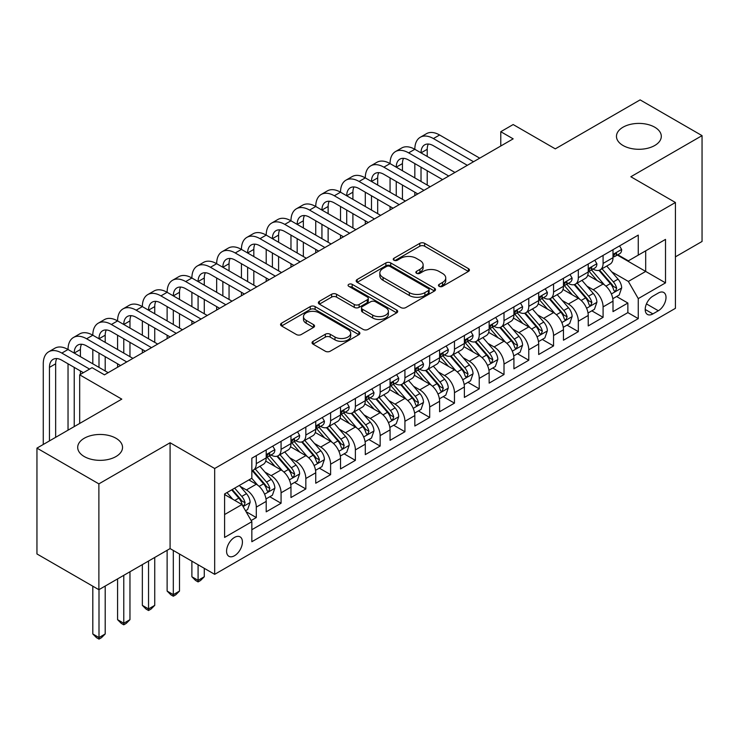 <?xml version="1.0" encoding="UTF-8"?>
<svg xmlns="http://www.w3.org/2000/svg" width="739" height="739" viewBox="0 0 739 739"><rect width="100%" height="100%" fill="white"/><g stroke="black" fill="none" stroke-linecap="round" stroke-linejoin="round"><path stroke-width="1.11" d="M439.178 286.344A2.411 1.386 0 0 0 442.578 286.344L468.415 271.425A3.436 1.986 0 0 0 469.422 270.021A3.436 1.986 0 0 0 468.415 268.617L424.648 243.353A3.436 1.986 0 0 0 419.789 243.353L393.952 258.262A2.411 1.386 0 0 0 393.25 259.25A2.411 1.386 0 0 0 393.952 260.23A2.411 1.386 0 0 0 397.351 260.23L400.695 258.299A11.002 6.355 0 0 1 416.26 258.299L419.909 260.405A11.002 6.355 0 0 1 423.133 264.895A11.002 6.355 0 0 1 419.909 269.393L416.565 271.324A2.411 1.386 0 0 0 415.863 272.303A2.411 1.386 0 0 0 416.565 273.282A2.411 1.386 0 0 0 419.964 273.282L423.308 271.352A11.002 6.355 0 0 1 438.874 271.352L442.522 273.458A11.002 6.355 0 0 1 445.746 277.956A11.002 6.355 0 0 1 442.522 282.446L439.178 284.376A2.411 1.386 0 0 0 438.467 285.356A2.411 1.386 0 0 0 439.178 286.344L439.178 284.376M115.968 438.255A22.419 12.942 0 0 0 91.534 435.447A22.419 12.942 0 0 0 77.697 447.409A22.419 12.942 0 0 0 84.264 456.554A22.419 12.942 0 0 0 108.698 459.362A22.419 12.942 0 0 0 122.535 447.409A22.419 12.942 0 0 0 115.968 438.255M654.736 127.2A22.419 12.942 0 0 0 630.302 124.392A22.419 12.942 0 0 0 616.465 136.345A22.419 12.942 0 0 0 623.032 145.5A22.419 12.942 0 0 0 647.466 148.308A22.419 12.942 0 0 0 661.303 136.345A22.419 12.942 0 0 0 654.736 127.2M234.494 555.737A11.214 6.475 120 0 0 241.819 545.862A11.214 6.475 120 0 0 240.101 536.874A11.214 6.475 120 0 0 234.494 537.429A11.214 6.475 120 0 0 227.178 547.313A11.214 6.475 120 0 0 228.896 556.291A11.214 6.475 120 0 0 234.494 555.737M313.05 341.335A3.436 1.986 0 0 0 312.043 342.739A3.436 1.986 0 0 0 313.05 344.143L325.326 351.228A3.436 1.986 0 0 0 330.185 351.228L358.877 334.665A3.436 1.986 0 0 0 359.884 333.261A3.436 1.986 0 0 0 358.877 331.857L315.11 306.593A3.436 1.986 0 0 0 310.251 306.593L281.559 323.155A3.436 1.986 0 0 0 280.552 324.56A3.436 1.986 0 0 0 281.559 325.964L296.394 334.527A3.436 1.986 0 0 0 301.253 334.527L313.53 327.432A3.436 1.986 0 0 0 314.537 326.038A3.436 1.986 0 0 0 313.53 324.633L306.177 320.384A9.201 5.312 0 0 1 303.48 316.625A9.201 5.312 0 0 1 309.161 311.719A9.201 5.312 0 0 1 319.183 312.874L347.995 329.511A9.201 5.312 0 0 1 350.692 333.261A9.201 5.312 0 0 1 345.011 338.166A9.201 5.312 0 0 1 334.989 337.021L330.185 334.24A3.436 1.986 0 0 0 325.326 334.24L313.05 341.335L313.05 344.143M675.418 256.839L702.05 241.468L702.05 135.634L640.122 99.885L555.285 148.862L513.171 124.549L500.783 131.699L513.171 138.849L104.448 374.821L92.061 367.671L79.683 374.821L79.683 423.447M98.878 483.869L98.878 589.704L170.09 548.587L170.09 442.753L98.878 483.869L36.95 448.12L121.787 399.134L79.683 374.821M170.09 442.753L214.679 468.498L675.418 202.495L675.418 308.329L214.679 574.332L214.679 468.498M702.05 135.634L630.838 176.75L675.418 202.495M400.944 307.572A3.436 1.986 0 0 0 405.803 307.572L434.495 291.009A3.436 1.986 0 0 0 435.502 289.605A3.436 1.986 0 0 0 434.495 288.201L390.728 262.936A3.436 1.986 0 0 0 385.869 262.936L357.177 279.499A3.436 1.986 0 0 0 356.17 280.903A3.436 1.986 0 0 0 357.177 282.307L400.944 307.572M349.75 286.861A2.411 1.386 0 0 1 352.189 287.203L352.189 284.339L396.686 310.029A3.436 1.986 0 0 1 397.693 311.433A3.436 1.986 0 0 1 396.686 312.837L367.994 329.4A3.436 1.986 0 0 1 363.135 329.4L319.368 304.135L319.368 301.327A3.436 1.986 0 0 0 318.361 302.731A3.436 1.986 0 0 0 319.368 304.135M319.368 301.327L331.645 294.233A3.436 1.986 0 0 1 336.513 294.233L354.258 304.486A3.436 1.986 0 0 0 359.117 304.486L367.265 299.785A3.436 1.986 0 0 0 368.271 298.38A3.436 1.986 0 0 0 367.265 296.976L348.79 286.307A2.411 1.386 0 0 1 348.078 285.328A2.411 1.386 0 0 1 349.565 284.044A2.411 1.386 0 0 1 352.189 284.339M98.878 589.704L36.95 553.954L36.95 448.12M251.158 520.524L256.294 517.559L246.013 511.619M240.166 486.364L246.392 489.948A14.013 8.092 60 0 1 256.294 507.111L266.206 501.393L266.206 511.831L281.069 503.25L269.8 496.747M264.941 472.064L271.158 475.648A14.013 8.092 60 0 1 281.069 492.811L290.972 487.093L290.972 497.532L305.835 488.95L294.565 482.447M289.706 457.755L295.933 461.348A14.013 8.092 60 0 1 305.835 478.512L315.747 472.794L315.747 483.232L330.61 474.65L319.34 468.147M314.481 443.455L320.698 447.049A14.013 8.092 60 0 1 330.61 464.212L340.522 458.485L340.522 468.932L355.385 460.351L344.106 453.838M339.256 429.156L345.473 432.749A14.013 8.092 60 0 1 355.385 449.912L365.288 444.185L365.288 454.624L380.151 446.051L368.881 439.539M364.022 414.856L370.239 418.45A14.013 8.092 60 0 1 380.151 435.604L390.063 429.886L390.063 440.324L404.926 431.742L393.656 425.239M388.797 400.556L395.014 404.141A14.013 8.092 60 0 1 404.926 421.304L414.828 415.586L414.828 426.024L429.692 417.443L418.422 410.939M413.563 386.248L419.789 389.841A14.013 8.092 60 0 1 429.692 407.004L439.603 401.286L439.603 411.725L454.467 403.143L443.197 396.64M438.338 371.948L444.555 375.541A14.013 8.092 60 0 1 454.467 392.705L464.369 386.987L464.369 397.425L479.232 388.843L467.963 382.331M463.104 357.648L469.33 361.242A14.013 8.092 60 0 1 479.232 378.405L489.144 372.678L489.144 383.125L504.007 374.544L492.737 368.031M487.879 343.349L494.095 346.942A14.013 8.092 60 0 1 504.007 364.096L513.919 358.378L513.919 368.816L528.773 360.235L517.503 353.732M512.654 329.049L518.87 332.633A14.013 8.092 60 0 1 528.773 349.796L538.685 344.078L538.685 354.517L553.548 345.935L542.278 339.432M537.419 314.749L543.636 318.333A14.013 8.092 60 0 1 553.548 335.497L563.46 329.779L563.46 340.217L578.323 331.635L567.044 325.132M562.194 300.44L568.411 304.034A14.013 8.092 60 0 1 578.323 321.197L588.226 315.479L588.226 325.917L603.089 317.336L603.089 306.897A14.013 8.092 -120 0 0 593.186 289.734L586.96 286.141M591.819 310.823L603.089 317.336M266.206 501.393A14.013 8.092 -120 0 0 256.294 484.23L248.867 479.944M290.972 487.093A14.013 8.092 -120 0 0 281.069 469.93L265.744 461.09M315.747 472.794A14.013 8.092 -120 0 0 305.835 455.63L290.519 446.781M340.522 458.485A14.013 8.092 -120 0 0 330.61 441.331L315.294 432.481M365.288 444.185A14.013 8.092 -120 0 0 355.385 427.022L340.06 418.182M390.063 429.886A14.013 8.092 -120 0 0 380.151 412.722L364.835 403.882M414.828 415.586A14.013 8.092 -120 0 0 404.926 398.423L389.601 389.582M439.603 401.286A14.013 8.092 -120 0 0 429.692 384.123L414.376 375.273M464.369 386.987A14.013 8.092 -120 0 0 454.467 369.823L439.142 360.974M489.144 372.678A14.013 8.092 -120 0 0 479.232 355.524L463.916 346.674M513.919 358.378A14.013 8.092 -120 0 0 504.007 341.215L488.691 332.374M538.685 344.078A14.013 8.092 -120 0 0 528.773 326.915L513.457 318.075M563.46 329.779A14.013 8.092 -120 0 0 553.548 312.615L538.232 303.775M588.226 315.479A14.013 8.092 -120 0 0 578.323 298.316L562.998 289.466M658.329 293.023L652.879 296.173A10.863 6.272 120 0 0 645.784 305.743A10.863 6.272 120 0 0 647.447 314.444A10.863 6.272 120 0 0 652.879 313.899L658.329 310.759A10.863 6.272 120 0 0 665.423 301.189A10.863 6.272 120 0 0 663.761 292.487A10.863 6.272 120 0 0 658.329 293.023M224.591 514.547L241.93 504.543L251.842 521.697L251.842 541.724L638.265 318.62L638.265 298.602L628.353 281.439L611.735 271.841M251.842 521.697L224.591 537.429L224.591 493.957L251.842 478.225L251.842 458.198L638.265 235.104L638.265 255.121L665.516 239.39L665.516 282.871L638.265 298.602M271.028 454.984L271.158 455.058A14.013 8.092 60 0 0 278.169 455.751L288.071 450.033A14.013 8.092 -120 0 0 290.972 443.612L290.972 435.604M295.803 440.684L295.933 440.758A14.013 8.092 60 0 0 302.935 441.451L312.846 435.733A14.013 8.092 -120 0 0 315.747 429.313L315.747 421.304M320.569 426.375L320.698 426.449A14.013 8.092 60 0 0 327.71 427.151L337.612 421.424A14.013 8.092 -120 0 0 340.522 415.013L340.522 407.004M345.344 412.076L345.473 412.15A14.013 8.092 60 0 0 352.475 412.842L362.387 407.124A14.013 8.092 -120 0 0 365.288 400.714L365.288 392.705M370.11 397.776L370.239 397.85A14.013 8.092 60 0 0 377.25 398.543L387.162 392.825A14.013 8.092 -120 0 0 390.063 386.414L390.063 378.405M394.885 383.476L395.014 383.55A14.013 8.092 60 0 0 402.016 384.243L411.928 378.525A14.013 8.092 -120 0 0 414.828 372.105L414.828 364.096M419.66 369.177L419.789 369.251A14.013 8.092 60 0 0 426.791 369.943L436.703 364.225A14.013 8.092 -120 0 0 439.603 357.805L439.603 349.796M444.425 354.868L444.555 354.951A14.013 8.092 60 0 0 451.566 355.644L461.469 349.916A14.013 8.092 -120 0 0 464.369 343.506L464.369 335.497M469.2 340.568L469.33 340.642A14.013 8.092 60 0 0 476.332 341.344L486.244 335.617A14.013 8.092 -120 0 0 489.144 329.206L489.144 321.197M493.966 326.268L494.095 326.342A14.013 8.092 60 0 0 501.107 327.035L511.009 321.317A14.013 8.092 -120 0 0 513.919 314.906L513.919 306.897M518.741 311.969L518.87 312.043A14.013 8.092 60 0 0 525.872 312.736L535.784 307.018A14.013 8.092 -120 0 0 538.685 300.597L538.685 292.589M543.507 297.669L543.636 297.743A14.013 8.092 60 0 0 550.647 298.436L560.55 292.718A14.013 8.092 -120 0 0 563.46 286.298L563.46 278.289M568.282 283.37L568.411 283.443A14.013 8.092 60 0 0 575.413 284.136L585.325 278.409A14.013 8.092 -120 0 0 588.226 271.998L588.226 263.989M251.842 529.706L627.864 312.615L627.864 303.036L613 311.618L613 301.17A14.013 8.092 -120 0 0 603.089 284.016L587.773 275.167M593.048 269.061L593.186 269.135A14.013 8.092 -120 0 0 600.188 269.837A14.013 8.092 -120 0 0 603.089 263.417L603.089 255.408M600.188 269.837L610.1 264.109A14.013 8.092 -120 0 0 613 257.699L613 249.69M256.294 455.63L256.294 463.639A14.013 8.092 60 0 1 253.394 470.05A14.013 8.092 60 0 1 251.842 470.614M253.394 470.05L263.306 464.332A14.013 8.092 -120 0 0 266.206 457.912L266.206 449.903M281.069 441.331L281.069 449.34A14.013 8.092 60 0 1 278.169 455.751M305.835 427.022L305.835 435.031A14.013 8.092 60 0 1 302.935 441.451M330.61 412.722L330.61 420.731A14.013 8.092 60 0 1 327.71 427.151M355.385 398.423L355.385 406.432A14.013 8.092 60 0 1 352.475 412.842M380.151 384.123L380.151 392.132A14.013 8.092 60 0 1 377.25 398.543M404.926 369.823L404.926 377.832A14.013 8.092 60 0 1 402.016 384.243M429.692 355.514L429.692 363.523A14.013 8.092 60 0 1 426.791 369.943M454.467 341.215L454.467 349.224A14.013 8.092 60 0 1 451.566 355.644M479.232 326.915L479.232 334.924A14.013 8.092 60 0 1 476.332 341.344M504.007 312.615L504.007 320.624A14.013 8.092 60 0 1 501.107 327.035M528.773 298.316L528.773 306.325A14.013 8.092 60 0 1 525.872 312.736M553.548 284.016L553.548 292.025A14.013 8.092 60 0 1 550.647 298.436M578.323 269.707L578.323 277.716A14.013 8.092 60 0 1 575.413 284.136M578.323 321.197L578.323 331.635M553.548 335.497L553.548 345.935M528.773 349.796L528.773 360.235M504.007 364.096L504.007 374.544M479.232 378.405L479.232 388.843M454.467 392.705L454.467 403.143M429.692 407.004L429.692 417.443M404.926 421.304L404.926 431.742M380.151 435.604L380.151 446.051M355.385 449.912L355.385 460.351M330.61 464.212L330.61 474.65M305.835 478.512L305.835 488.95M281.069 492.811L281.069 503.25M256.294 507.111L256.294 517.559M241.93 504.543L224.591 494.53M628.353 281.439L645.692 271.425L645.692 250.835L665.516 239.39M617.324 255.047L665.516 282.871M617.822 254.761L628.353 260.839L638.265 255.121M170.09 548.587L214.679 574.332M500.783 131.699L500.783 145.999M616.594 296.524L627.864 303.036M627.864 312.615L638.265 318.62M440.139 286.677L442.522 285.309A11.002 6.355 0 0 0 445.746 280.811L445.746 277.956M423.133 264.895L423.133 267.758A11.002 6.355 0 0 1 419.909 272.248L417.526 273.624M468.369 271.453L424.648 246.207A3.436 1.986 0 0 0 419.789 246.207L394.912 260.571M434.449 291.037L390.728 265.791A3.436 1.986 0 0 0 385.869 265.791L357.223 282.335M428.417 290.584A2.411 1.386 0 0 0 429.119 289.605A2.411 1.386 0 0 0 428.417 288.626L389.998 266.446A2.411 1.386 0 0 0 386.599 266.446L383.07 268.479A11.002 6.355 0 0 0 379.846 272.968A11.002 6.355 0 0 0 383.07 277.467L409.332 292.626A11.002 6.355 0 0 0 424.888 292.626L428.417 290.584L428.417 293.448A2.411 1.386 0 0 0 429.119 292.468L429.119 289.605M379.846 272.968L379.846 275.832A11.002 6.355 0 0 0 383.07 280.321L383.07 277.467M428.417 293.448L424.888 295.48A11.002 6.355 0 0 1 409.332 295.48L383.07 280.321M319.414 304.163L331.645 297.096L331.645 294.233M368.271 298.38L368.271 301.235A3.436 1.986 0 0 1 367.265 302.639L359.117 307.341A3.436 1.986 0 0 1 354.258 307.341L336.513 297.096A3.436 1.986 0 0 0 331.645 297.096M352.189 287.203L396.64 312.865M372.678 315.119A9.201 5.312 0 0 0 382.7 316.274A9.201 5.312 0 0 0 388.381 311.359A9.201 5.312 0 0 0 385.684 307.609L375.532 301.752A3.436 1.986 0 0 0 370.673 301.752L362.526 306.454A3.436 1.986 0 0 0 361.519 307.858A3.436 1.986 0 0 0 362.526 309.262L372.678 315.119L372.678 317.982A9.201 5.312 0 0 0 382.7 319.128A9.201 5.312 0 0 0 388.381 314.223L388.381 311.359M361.519 307.858L361.519 310.713A3.436 1.986 0 0 0 362.526 312.117L362.526 309.262M372.678 317.982L362.526 312.117M350.692 333.261L350.692 336.125A9.201 5.312 0 0 1 345.011 341.03A9.201 5.312 0 0 1 334.989 339.875L330.185 337.104A3.436 1.986 0 0 0 325.326 337.104L313.087 344.171M303.48 316.625L303.48 319.488A9.201 5.312 0 0 0 306.177 323.239L306.177 320.384M313.484 327.46L306.177 323.239M358.831 334.693L315.11 309.447A3.436 1.986 0 0 0 310.251 309.447L281.605 325.991M612.788 298.722L619.19 295.027L621.665 287.877A9.284 5.358 -120 0 0 618.053 279.157L606.737 266.049M604.465 284.921L591.533 269.938M597.103 280.561L589.602 271.869A22.244 12.84 -120 0 0 588.909 271.093M598.923 270.335L610.377 283.591A9.284 5.358 60 0 1 613.684 289.984L614.358 291.083L615.615 290.907L616.659 288.265A9.284 5.358 -120 0 0 613.342 281.873L602.026 268.774M599.597 270.123L611.901 284.358A4.73 2.734 60 0 1 613.093 286.215L616.659 288.265M619.559 245.902L621.665 249.542A9.284 5.358 60 0 1 619.744 253.653L615.042 256.368A9.284 5.358 -120 0 0 616.659 254.234L616.465 253.412M43.268 444.472L43.268 363.81A26.271 15.168 60 0 1 48.709 351.782L54.898 348.208A26.271 15.168 60 0 1 68.034 349.51A26.271 15.168 60 0 1 73.475 337.483L79.673 333.908A26.271 15.168 60 0 1 92.809 335.21A26.271 15.168 60 0 1 98.25 323.183L104.439 319.608A26.271 15.168 60 0 1 117.575 320.911A26.271 15.168 60 0 1 123.025 308.884L129.214 305.309A26.271 15.168 60 0 1 142.35 306.611A26.271 15.168 60 0 1 147.791 294.584L153.989 291.009A26.271 15.168 60 0 1 167.125 292.302A26.271 15.168 60 0 1 172.566 280.275L178.755 276.7A26.271 15.168 60 0 1 191.891 278.003A26.271 15.168 60 0 1 197.331 265.975L203.53 262.4A26.271 15.168 60 0 1 216.666 263.703A26.271 15.168 60 0 1 222.106 251.676L228.296 248.101A26.271 15.168 60 0 1 241.431 249.403A26.271 15.168 60 0 1 246.872 237.376L253.071 233.801A26.271 15.168 60 0 1 266.206 235.104A26.271 15.168 60 0 1 271.647 223.076L277.836 219.501A26.271 15.168 60 0 1 290.972 220.804A26.271 15.168 60 0 1 296.422 208.777L302.611 205.193A26.271 15.168 60 0 1 315.747 206.495A26.271 15.168 60 0 1 321.188 194.468L327.377 190.893A26.271 15.168 60 0 1 340.522 192.195A26.271 15.168 60 0 1 345.963 180.168L352.152 176.593A26.271 15.168 60 0 1 365.288 177.896A26.271 15.168 60 0 1 370.729 165.869L376.927 162.294A26.271 15.168 60 0 1 390.063 163.596A26.271 15.168 60 0 1 395.504 151.569L401.693 147.994A26.271 15.168 60 0 1 414.828 149.296A26.271 15.168 60 0 1 420.269 137.269L426.468 133.694A26.271 15.168 60 0 1 439.603 134.988L479.731 158.155M420.269 137.269A26.271 15.168 60 0 1 433.405 138.562L473.542 161.739M613.305 256.803L613.342 256.803A9.284 5.358 -120 0 0 615.042 256.368M615.458 253.542L616.659 254.234C616.067 252.83 615.079 253.403 613.684 255.943A9.284 5.358 60 0 1 613 257.264M467.344 165.314L433.405 145.722A17.514 10.115 -120 0 0 424.648 144.853A17.514 10.115 -120 0 0 421.027 152.871L427.216 149.296L427.216 156.446M428.315 144.04A17.514 10.115 -120 0 0 427.216 149.296M421.027 167.171L421.027 181.471M427.216 170.746L427.216 185.046M414.828 195.632L414.828 192.195M414.828 177.896L414.828 163.596M588.022 313.022L594.424 309.327L596.9 302.177A9.284 5.358 -120 0 0 593.278 293.457L581.962 280.358M579.699 299.221L566.758 284.247M572.337 294.861L564.827 286.169A22.244 12.84 -120 0 0 564.134 285.393M574.157 284.635L585.602 297.891A9.284 5.358 60 0 1 588.909 304.283L589.583 305.392L590.84 305.207L591.884 302.574A9.284 5.358 -120 0 0 588.577 296.173L577.261 283.074M574.831 284.423L587.126 298.667A4.73 2.734 60 0 1 588.318 300.514L591.884 302.574M563.247 327.322L569.649 323.627L572.125 316.477A9.284 5.358 -120 0 0 568.513 307.757L557.197 294.658M554.924 313.521L541.992 298.547M547.562 309.161L540.052 300.468A22.244 12.84 -120 0 0 539.368 299.692M549.382 298.935L560.827 312.191A9.284 5.358 60 0 1 564.143 318.592L564.818 319.691L566.074 319.516L567.118 316.874A9.284 5.358 -120 0 0 563.802 310.472L552.486 297.374M550.056 298.722L562.361 312.966A4.73 2.734 60 0 1 563.552 314.814L567.118 316.874M538.482 341.621L544.874 337.926L547.359 330.776A9.284 5.358 -120 0 0 543.738 322.065L532.422 308.957M530.149 327.82L517.217 312.846M522.796 323.46L515.286 314.768A22.244 12.84 -120 0 0 514.593 313.992M524.616 313.244L536.061 326.49A9.284 5.358 60 0 1 539.368 332.892L540.043 333.991L541.299 333.816L542.343 331.174A9.284 5.358 -120 0 0 539.036 324.781L527.711 311.673M525.29 313.022L537.586 327.266A4.73 2.734 60 0 1 538.777 329.114L542.343 331.174M513.707 355.93L520.108 352.226L522.584 345.076A9.284 5.358 -120 0 0 518.972 336.365L507.647 323.257M505.384 342.12L492.451 327.146M498.021 337.76L490.511 329.067A22.244 12.84 -120 0 0 489.828 328.301M499.841 327.543L511.286 340.799A9.284 5.358 60 0 1 514.603 347.191L515.277 348.291L516.533 348.115L517.568 345.473A9.284 5.358 -120 0 0 514.261 339.081L502.945 325.973M500.515 327.322L512.82 341.566A4.73 2.734 60 0 1 514.011 343.413L517.568 345.473M594.793 260.202L596.9 263.851A9.284 5.358 60 0 1 594.978 267.952L590.267 270.668A9.284 5.358 -120 0 0 591.884 268.534L591.69 267.712M395.504 151.569A26.271 15.168 60 0 1 408.639 152.871L414.828 149.296L454.956 172.464M408.639 152.871L448.767 176.039M588.54 271.102L588.577 271.102A9.284 5.358 -120 0 0 590.267 270.668M590.683 267.841L591.884 268.534C591.302 267.13 590.313 267.703 588.909 270.252A9.284 5.358 60 0 1 588.226 271.573M442.578 179.614L408.639 160.021A17.514 10.115 -120 0 0 399.882 159.153A17.514 10.115 -120 0 0 396.252 167.171L402.441 163.596L402.441 170.746M403.54 158.34A17.514 10.115 -120 0 0 402.441 163.596M396.252 181.471L396.252 195.77M402.441 185.046L402.441 199.345M390.063 209.931L390.063 206.495M390.063 192.195L390.063 177.896M570.018 274.502L572.125 278.15A9.284 5.358 60 0 1 570.203 282.252L565.501 284.977A9.284 5.358 -120 0 0 567.118 282.834L566.915 282.012M370.729 165.869A26.271 15.168 60 0 1 383.864 167.171L390.063 163.596L430.19 186.764M383.864 167.171L423.992 190.339M563.765 285.411L563.802 285.411A9.284 5.358 -120 0 0 565.501 284.977M565.917 282.141L567.118 282.834C566.527 281.439 565.538 282.012 564.143 284.552A9.284 5.358 60 0 1 563.46 285.873M417.803 193.914L383.864 174.321A17.514 10.115 -120 0 0 375.107 173.453A17.514 10.115 -120 0 0 371.486 181.471L377.675 177.896L377.675 185.046M378.774 172.649A17.514 10.115 -120 0 0 377.675 177.896M371.486 195.77L371.486 210.07M377.675 199.345L377.675 213.645M365.288 224.231L365.288 220.804M365.288 206.495L365.288 192.195M545.253 288.801L547.359 292.45A9.284 5.358 60 0 1 545.428 296.561L540.726 299.277A9.284 5.358 -120 0 0 542.343 297.133L542.149 296.311M345.963 180.168A26.271 15.168 60 0 1 359.099 181.471L365.288 177.896L405.415 201.063M359.099 181.471L399.226 204.638M538.999 299.711L539.036 299.711A9.284 5.358 -120 0 0 540.726 299.277M541.142 296.441L542.343 297.133C541.761 295.739 540.772 296.311 539.368 298.852A9.284 5.358 60 0 1 538.685 300.173M393.028 208.213L359.099 188.621A17.514 10.115 -120 0 0 350.341 187.752A17.514 10.115 -120 0 0 346.711 195.77L352.9 192.195L352.9 199.345M353.999 186.949A17.514 10.115 -120 0 0 352.9 192.195M346.711 210.07L346.711 224.379M352.9 213.645L352.9 227.954M340.522 238.531L340.522 235.104M340.522 220.804L340.522 206.495M520.478 303.101L522.584 306.75A9.284 5.358 60 0 1 520.662 310.86L515.951 313.576A9.284 5.358 -120 0 0 517.568 311.433L517.374 310.611M321.188 194.468A26.271 15.168 60 0 1 334.324 195.77L340.522 192.195L380.65 215.363M334.324 195.77L374.451 218.938M514.224 314.01L514.261 314.01A9.284 5.358 -120 0 0 515.951 313.576M516.376 310.74L517.568 311.433C516.986 310.038 515.998 310.611 514.603 313.151A9.284 5.358 60 0 1 513.919 314.472M368.262 222.513L334.324 202.92A17.514 10.115 -120 0 0 325.566 202.052A17.514 10.115 -120 0 0 321.936 210.07L328.134 206.495L328.134 213.645M329.234 201.248A17.514 10.115 -120 0 0 328.134 206.495M321.936 224.379L321.936 238.679M328.134 227.954L328.134 242.253M315.747 252.83L315.747 249.403M315.747 235.104L315.747 220.804M488.932 370.23L495.333 366.535L497.809 359.376A9.284 5.358 -120 0 0 494.197 350.665L482.881 337.557M480.609 356.429L467.676 341.446M473.246 352.06L465.746 343.376A22.244 12.84 -120 0 0 465.053 342.6M475.075 341.843L486.521 355.099A9.284 5.358 60 0 1 489.828 361.491L490.502 362.59L491.758 362.415L492.802 359.773A9.284 5.358 -120 0 0 489.495 353.381L478.17 340.282M475.74 341.63L488.045 355.865A4.73 2.734 60 0 1 489.236 357.722L492.802 359.773M495.712 317.41L497.809 321.049A9.284 5.358 60 0 1 495.887 325.16L491.186 327.876A9.284 5.358 -120 0 0 492.802 325.742L492.608 324.911M296.422 208.777A26.271 15.168 60 0 1 309.558 210.07L315.747 206.495L355.875 229.663M309.558 210.07L349.686 233.238M489.458 328.31L489.495 328.31A9.284 5.358 -120 0 0 491.186 327.876M491.601 325.049L492.802 325.742C492.22 324.338 491.223 324.911 489.828 327.451A9.284 5.358 60 0 1 489.144 328.772M343.487 236.813L309.558 217.22A17.514 10.115 -120 0 0 300.801 216.361A17.514 10.115 -120 0 0 297.17 224.379L303.359 220.804L303.359 227.954M304.459 215.548A17.514 10.115 -120 0 0 303.359 220.804M297.17 238.679L297.17 252.978M303.359 242.253L303.359 256.553M290.972 267.139L290.972 263.703M290.972 249.403L290.972 235.104M464.166 384.529L470.567 380.834L473.043 373.685A9.284 5.358 -120 0 0 469.422 364.964L458.106 351.866M455.843 370.729L442.901 355.745M448.481 366.368L440.971 357.676A22.244 12.84 -120 0 0 440.287 356.9M450.3 356.143L461.746 369.398A9.284 5.358 60 0 1 465.053 375.791L465.736 376.89L466.983 376.714L468.027 374.082A9.284 5.358 -120 0 0 464.72 367.68L453.404 354.581M450.975 355.93L463.27 370.165A4.73 2.734 60 0 1 464.462 372.022L468.027 374.082M470.937 331.709L473.043 335.349A9.284 5.358 60 0 1 471.122 339.46L466.411 342.175A9.284 5.358 -120 0 0 468.027 340.042L467.833 339.219M271.647 223.076A26.271 15.168 60 0 1 284.783 224.379L290.972 220.804L331.109 243.972M284.783 224.379L324.911 247.547M464.683 342.61L464.72 342.61A9.284 5.358 -120 0 0 466.411 342.175M466.836 339.349L468.027 340.042C467.445 338.638 466.457 339.21 465.053 341.76A9.284 5.358 60 0 1 464.369 343.081M318.721 251.121L284.783 231.529A17.514 10.115 -120 0 0 276.026 230.66A17.514 10.115 -120 0 0 272.395 238.679L278.594 235.104L278.594 242.253M279.684 229.847A17.514 10.115 -120 0 0 278.594 235.104M272.395 252.978L272.395 267.278M278.594 256.553L278.594 270.853M266.206 281.439L266.206 278.003M266.206 263.703L266.206 249.403M439.391 398.829L445.793 395.134L448.268 387.984A9.284 5.358 -120 0 0 444.656 379.264L433.34 366.165M431.068 385.028L418.135 370.054M423.706 380.668L416.205 371.976A22.244 12.84 -120 0 0 415.512 371.2M425.525 370.442L436.98 383.698A9.284 5.358 60 0 1 440.287 390.09L440.961 391.199L442.218 391.014L443.261 388.381A9.284 5.358 -120 0 0 439.945 381.98L428.629 368.881M426.2 370.23L438.504 384.474A4.73 2.734 60 0 1 439.696 386.321L443.261 388.381M446.162 346.009L448.268 349.658A9.284 5.358 60 0 1 446.347 353.759L441.645 356.475A9.284 5.358 -120 0 0 443.261 354.341L443.067 353.519M246.872 237.376A26.271 15.168 60 0 1 260.008 238.679L266.206 235.104L306.334 258.271M260.008 238.679L300.145 261.846M439.908 356.919L439.945 356.919A9.284 5.358 -120 0 0 441.645 356.475M442.061 353.648L443.261 354.341C442.679 352.946 441.682 353.519 440.287 356.059A9.284 5.358 60 0 1 439.603 357.38M293.946 265.421L260.008 245.828A17.514 10.115 -120 0 0 251.251 244.96A17.514 10.115 -120 0 0 247.63 252.978L253.819 249.403L253.819 256.553M254.918 244.147A17.514 10.115 -120 0 0 253.819 249.403M247.63 267.278L247.63 281.577M253.819 270.853L253.819 285.152M241.431 295.739L241.431 292.302M241.431 278.003L241.431 263.703M414.625 413.129L421.027 409.434L423.502 402.284A9.284 5.358 -120 0 0 419.881 393.564L408.565 380.465M406.302 399.328L393.36 384.354M398.94 394.968L391.43 386.275A22.244 12.84 -120 0 0 390.737 385.499M400.76 384.751L412.205 397.998A9.284 5.358 60 0 1 415.512 404.399L416.186 405.499L417.443 405.323L418.486 402.681A9.284 5.358 -120 0 0 415.179 396.289L403.863 383.181M401.434 384.529L413.729 398.774A4.73 2.734 60 0 1 414.921 400.621L418.486 402.681M421.396 360.309L423.502 363.957A9.284 5.358 60 0 1 421.581 368.059L416.87 370.784A9.284 5.358 -120 0 0 418.486 368.641L418.292 367.819M222.106 251.676A26.271 15.168 60 0 1 235.242 252.978L241.431 249.403L281.559 272.571M235.242 252.978L275.37 276.146M415.142 371.218L415.179 371.218A9.284 5.358 -120 0 0 416.87 370.784M417.286 367.948L418.486 368.641C417.904 367.246 416.916 367.819 415.512 370.359A9.284 5.358 60 0 1 414.828 371.68M269.181 279.721L235.242 260.128A17.514 10.115 -120 0 0 226.485 259.26A17.514 10.115 -120 0 0 222.855 267.278L229.053 263.703L229.053 270.853M230.143 258.456A17.514 10.115 -120 0 0 229.053 263.703M222.855 281.577L222.855 295.886M229.053 285.152L229.053 299.461M216.666 310.038L216.666 306.611M216.666 292.302L216.666 278.003M389.85 427.428L396.252 423.733L398.727 416.584A9.284 5.358 -120 0 0 395.116 407.873L383.8 394.765M381.527 413.628L368.595 398.654M374.165 409.267L366.664 400.575A22.244 12.84 -120 0 0 365.971 399.799M375.985 399.051L387.439 412.307A9.284 5.358 60 0 1 390.746 418.699L391.421 419.798L392.677 419.623L393.721 416.981A9.284 5.358 -120 0 0 390.404 410.588L379.089 397.48M376.659 398.829L388.963 413.073A4.73 2.734 60 0 1 390.155 414.921L393.721 416.981M396.621 374.608L398.727 378.257A9.284 5.358 60 0 1 396.806 382.368L392.104 385.084A9.284 5.358 -120 0 0 393.721 382.941L393.517 382.118M197.331 265.975A26.271 15.168 60 0 1 210.467 267.278L216.666 263.703L256.793 286.871M210.467 267.278L250.595 290.445M390.368 385.518L390.404 385.518A9.284 5.358 -120 0 0 392.104 385.084M392.52 382.248L393.721 382.941C393.13 381.546 392.141 382.118 390.746 384.659A9.284 5.358 60 0 1 390.063 385.98M244.406 294.02L210.467 274.428A17.514 10.115 -120 0 0 201.71 273.559A17.514 10.115 -120 0 0 198.089 281.577L204.278 278.003L204.278 285.152M205.377 272.756A17.514 10.115 -120 0 0 204.278 278.003M198.089 295.886L198.089 310.186M204.278 299.461L204.278 313.761M191.891 324.338L191.891 320.911M191.891 306.611L191.891 292.302M365.084 441.737L371.486 438.042L373.962 430.883A9.284 5.358 -120 0 0 370.341 422.172L359.025 409.064M356.761 427.936L343.82 412.953M349.399 423.567L341.889 414.875A22.244 12.84 -120 0 0 341.196 414.108M351.219 413.35L362.664 426.606A9.284 5.358 60 0 1 365.971 432.999L366.646 434.098L367.902 433.922L368.946 431.28A9.284 5.358 -120 0 0 365.639 424.888L354.323 411.78M351.893 413.138L364.188 427.373A4.73 2.734 60 0 1 365.38 429.22L368.946 431.28M371.856 388.908L373.962 392.557A9.284 5.358 60 0 1 372.04 396.667L367.329 399.383A9.284 5.358 -120 0 0 368.946 397.249L368.752 396.418M172.566 280.275A26.271 15.168 60 0 1 185.701 281.577L191.891 278.003L232.018 301.17M185.701 281.577L225.829 304.745M365.602 399.817L365.639 399.817A9.284 5.358 -120 0 0 367.329 399.383M367.745 396.557L368.946 397.249C368.364 395.845 367.375 396.418 365.971 398.958A9.284 5.358 60 0 1 365.288 400.279M219.631 308.32L185.701 288.727A17.514 10.115 -120 0 0 176.944 287.868A17.514 10.115 -120 0 0 173.314 295.886L179.503 292.311L179.503 299.461M180.602 287.055A17.514 10.115 -120 0 0 179.503 292.311M173.314 310.186L173.314 324.486M179.503 313.761L179.503 328.061M167.125 338.647L167.125 335.21M167.125 320.911L167.125 306.611M340.309 456.037L346.711 452.342L349.187 445.192A9.284 5.358 -120 0 0 345.575 436.472L334.25 423.364M331.987 442.236L319.054 427.253M324.624 437.876L317.114 429.183A22.244 12.84 -120 0 0 316.431 428.408M326.444 427.65L337.889 440.906A9.284 5.358 60 0 1 341.206 447.298L341.88 448.397L343.136 448.222L344.171 445.58A9.284 5.358 -120 0 0 340.864 439.188L329.548 426.089M327.118 427.438L339.423 441.673A4.73 2.734 60 0 1 340.614 443.529L344.171 445.58M198.089 564.753L198.089 580.337L204.278 576.762L204.278 568.328M204.278 576.762L200.565 580.484L198.089 581.916L195.604 580.484L191.891 576.762L191.891 561.178M191.891 576.762L198.089 580.337L198.089 581.916M347.081 403.217L349.187 406.856A9.284 5.358 60 0 1 347.265 410.967L342.554 413.683A9.284 5.358 -120 0 0 344.171 411.549L343.977 410.727M147.791 294.584A26.271 15.168 60 0 1 160.926 295.886L167.125 292.302L207.253 315.479M160.926 295.886L201.054 319.054M340.827 414.117L340.864 414.117A9.284 5.358 -120 0 0 342.554 413.683M342.979 410.856L344.171 411.549C343.589 410.145 342.6 410.718 341.206 413.258A9.284 5.358 60 0 1 340.522 414.579M194.865 322.629L160.926 303.036A17.514 10.115 -120 0 0 152.169 302.168A17.514 10.115 -120 0 0 148.539 310.186L154.737 306.611L154.737 313.761M155.837 301.355A17.514 10.115 -120 0 0 154.737 306.611M148.539 324.486L148.539 338.785M154.737 328.061L154.737 342.36M142.35 352.946L142.35 349.51M142.35 335.21L142.35 320.911M315.535 470.337L321.936 466.642L324.412 459.492A9.284 5.358 -120 0 0 320.8 450.772L309.484 437.673M307.212 456.536L294.279 441.562M299.858 452.176L292.348 443.483A22.244 12.84 -120 0 0 291.656 442.707M301.678 441.95L313.124 455.206A9.284 5.358 60 0 1 316.431 461.598L317.105 462.706L318.361 462.522L319.405 459.889A9.284 5.358 -120 0 0 316.098 453.487L304.773 440.389M302.343 441.737L314.648 455.981A4.73 2.734 60 0 1 315.839 457.829L319.405 459.889M173.314 550.444L173.314 594.646L179.503 591.071L179.503 554.019M179.503 591.071L175.79 594.784L173.314 596.216L170.838 594.784L167.125 591.071L167.125 550.306M167.125 591.071L173.314 594.646L173.314 596.216M322.315 417.517L324.412 421.165A9.284 5.358 60 0 1 322.49 425.267L317.788 427.983A9.284 5.358 -120 0 0 319.405 425.849L319.211 425.027M123.025 308.884A26.271 15.168 60 0 1 136.161 310.186L142.35 306.611L182.478 329.779M136.161 310.186L176.288 333.354M316.061 428.417L316.098 428.417A9.284 5.358 -120 0 0 317.788 427.983M318.204 425.156L319.405 425.849C318.823 424.454 317.825 425.017 316.431 427.567A9.284 5.358 60 0 1 315.747 428.888M170.09 336.929L136.161 317.336A17.514 10.115 -120 0 0 127.404 316.468A17.514 10.115 -120 0 0 123.773 324.486L129.962 320.911L129.962 328.061M131.062 315.655A17.514 10.115 -120 0 0 129.962 320.911M123.773 338.785L123.773 353.085M129.962 342.36L129.962 356.66M117.575 367.246L117.575 363.81M117.575 349.51L117.575 335.21M297.54 431.816L299.646 435.465A9.284 5.358 60 0 1 297.725 439.566L293.013 442.291A9.284 5.358 -120 0 0 294.63 440.148L294.436 439.326M98.25 323.183A26.271 15.168 60 0 1 111.386 324.486L117.575 320.911L157.712 344.078M111.386 324.486L151.513 347.653M291.286 442.726L291.323 442.726A9.284 5.358 -120 0 0 293.013 442.291M293.438 439.456L294.63 440.148C294.048 438.754 293.06 439.326 291.665 441.867A9.284 5.358 60 0 1 290.972 443.188M145.324 351.228L111.386 331.635A17.514 10.115 -120 0 0 102.629 330.767A17.514 10.115 -120 0 0 98.998 338.785L105.197 335.21L105.197 342.36M106.287 329.963A17.514 10.115 -120 0 0 105.197 335.21M98.998 353.085L98.998 367.385M105.197 356.66L105.197 370.96M92.809 363.81L92.809 349.51M272.765 446.116L274.871 449.765A9.284 5.358 60 0 1 272.95 453.875L268.248 456.591A9.284 5.358 -120 0 0 269.864 454.448L269.67 453.626M73.475 337.483A26.271 15.168 60 0 1 86.62 338.785L92.809 335.21L132.937 358.378M86.62 338.785L126.748 361.953M266.511 457.025L266.548 457.025A9.284 5.358 -120 0 0 268.248 456.591M268.663 453.755L269.864 454.448C269.282 453.053 268.285 453.626 266.89 456.166A9.284 5.358 60 0 1 266.206 457.487M120.549 365.528L86.62 345.935A17.514 10.115 -120 0 0 77.854 345.067A17.514 10.115 -120 0 0 74.233 353.085L80.422 349.51L80.422 356.66M81.521 344.263A17.514 10.115 -120 0 0 80.422 349.51M74.233 367.385L74.233 426.597M80.422 370.969L80.422 374.396M68.034 430.172L68.034 363.81M290.769 484.636L297.17 480.941L299.646 473.791A9.284 5.358 -120 0 0 296.034 465.071L284.709 451.972M282.446 470.835L269.513 455.861M275.084 466.475L267.573 457.783A22.244 12.84 -120 0 0 266.89 457.007M276.903 456.259L288.349 469.505A9.284 5.358 60 0 1 291.665 475.907L292.339 477.006L293.586 476.831L294.63 474.189A9.284 5.358 -120 0 0 291.323 467.796L280.007 454.688M277.578 456.037L289.873 470.281A4.73 2.734 60 0 1 291.064 472.129L294.63 474.189M148.539 561.03L148.539 608.945L154.737 605.37L154.737 557.455M154.737 605.37L151.024 609.084L148.539 610.516L146.063 609.084L142.35 605.37L142.35 564.605M142.35 605.37L148.539 608.945L148.539 610.516M265.994 498.936L272.395 495.241L274.871 488.091A9.284 5.358 -120 0 0 271.259 479.38L259.943 466.272M257.671 485.135L251.75 478.281M250.309 480.775L249.348 479.657M252.128 470.558L263.583 483.814A9.284 5.358 60 0 1 266.89 490.206L267.564 491.306L268.82 491.13L269.864 488.488A9.284 5.358 -120 0 0 266.548 482.096L255.232 468.988M252.803 470.337L265.107 484.581A4.73 2.734 60 0 1 266.299 486.428L269.864 488.488M123.773 575.33L123.773 623.245L129.962 619.67L129.962 571.755M129.962 619.67L126.249 623.383L123.773 624.815L121.298 623.383L117.575 619.67L117.575 578.905M117.575 619.67L123.773 623.245L123.773 624.815M245.524 510.76L247.63 509.55L250.105 502.391A9.284 5.358 -120 0 0 246.484 493.68L239.362 485.431M232.711 499.213L226.975 492.58M225.543 495.075L224.591 493.975M231.686 489.865L238.808 498.114A9.284 5.358 60 0 1 242.115 504.506L242.798 505.605L244.046 505.43L245.089 502.788A9.284 5.358 -120 0 0 241.782 496.396L234.66 488.146M232.258 489.532L240.332 498.88A4.73 2.734 60 0 1 241.524 500.728L245.089 502.788M98.998 589.63L98.998 637.545L105.197 633.97L105.197 586.055M105.197 633.97L101.474 637.692L98.998 639.115L96.523 637.692L92.809 633.97L92.809 586.203M92.809 633.97L98.998 637.545L98.998 639.115M48.709 351.782A26.271 15.168 60 0 1 61.845 353.085L68.034 349.51L108.162 372.678M61.845 353.085L89.585 369.103M83.396 372.678L61.845 360.235A17.514 10.115 -120 0 0 53.088 359.366A17.514 10.115 -120 0 0 49.458 367.385L49.458 440.897M56.746 358.563A17.514 10.115 -120 0 0 55.656 363.81L55.656 437.322M246.392 489.948L256.294 484.23M271.158 475.648L281.069 469.93M295.933 461.348L305.835 455.63M320.698 447.049L330.61 441.331M345.473 432.749L355.385 427.022M370.239 418.45L380.151 412.722M395.014 404.141L404.926 398.423M419.789 389.841L429.692 384.123M444.555 375.541L454.467 369.823M469.33 361.242L479.232 355.524M494.095 346.942L504.007 341.215M518.87 332.633L528.773 326.915M543.636 318.333L553.548 312.615M568.411 304.034L578.323 298.316M593.186 289.734L603.089 284.016M603.089 263.417L613 257.699M256.294 463.639L266.206 457.912M281.069 449.34L290.972 443.612M305.835 435.031L315.747 429.313M330.61 420.731L340.522 415.013M355.385 406.432L365.288 400.714M380.151 392.132L390.063 386.414M404.926 377.832L414.828 372.105M429.692 363.523L439.603 357.805M454.467 349.224L464.369 343.506M479.232 334.924L489.144 329.206M504.007 320.624L513.919 314.906M528.773 306.325L538.685 300.597M553.548 292.025L563.46 286.298M578.323 277.716L588.226 271.998M603.089 306.897L613 301.17M646.449 303.895L658.329 310.759M645.202 309.465L652.879 313.899M442.522 285.309L442.522 282.446M416.565 273.282L416.565 271.324M419.909 272.248L419.909 269.393M393.952 260.23L393.952 258.262M419.789 246.207L419.789 243.353M424.648 246.207L424.648 243.353M468.415 271.425L468.415 268.617M357.177 282.307L357.177 279.499M385.869 265.791L385.869 262.936M390.728 265.791L390.728 262.936M434.495 291.009L434.495 288.201M409.332 295.48L409.332 292.626M424.888 295.48L424.888 292.626M336.513 297.096L336.513 294.233M354.258 307.341L354.258 304.486M359.117 307.341L359.117 304.486M367.265 302.639L367.265 299.785M396.686 312.837L396.686 310.029M325.326 337.104L325.326 334.24M330.185 337.104L330.185 334.24M334.989 339.875L334.989 337.021M313.53 327.432L313.53 324.633M281.559 325.964L281.559 323.155M310.251 309.447L310.251 306.593M315.11 309.447L315.11 306.593M358.877 334.665L358.877 331.857M611.375 293.956L621.61 288.053M613.342 281.873L618.053 279.157M605.943 286.15L610.377 283.591M621.61 249.44L613 254.41M439.603 134.988L433.405 138.562M586.6 308.265L596.835 302.353M588.577 296.173L593.278 293.457M581.177 300.45L585.602 297.891M561.834 322.564L572.06 316.652M563.802 310.472L568.513 307.757M556.402 314.749L560.827 312.191M537.059 336.864L547.294 330.961M539.036 324.781L543.738 322.065M531.637 329.049L536.061 326.49M512.293 351.164L522.519 345.261M514.261 339.081L518.972 336.365M506.862 343.349L511.286 340.799M596.835 263.74L588.226 268.71M572.06 278.04L563.46 283.009M547.294 292.339L538.685 297.309M522.519 306.648L513.919 311.618M487.518 365.463L497.753 359.56M489.495 353.381L494.197 350.665M482.087 357.658L486.521 355.099M497.753 320.948L489.144 325.917M462.753 379.772L472.978 373.86M464.72 367.68L469.422 364.964M457.321 371.957L461.746 369.398M472.978 335.247L464.369 340.217M437.978 394.072L448.213 388.16M439.945 381.98L444.656 379.264M432.546 386.257L436.98 383.698M448.213 349.547L439.603 354.517M413.203 408.371L423.438 402.459M415.179 396.289L419.881 393.564M407.78 400.556L412.205 397.998M423.438 363.847L414.828 368.816M388.437 422.671L398.672 416.768M390.404 410.588L395.116 407.873M383.005 414.856L387.439 412.307M398.672 378.146L390.063 383.116M363.662 436.971L373.897 431.068M365.639 424.888L370.341 422.172M358.239 429.156L362.664 426.606M373.897 392.455L365.288 397.425M338.896 451.28L349.122 445.368M340.864 439.188L345.575 436.472M333.465 443.465L337.889 440.906M349.122 406.755L340.522 411.725M314.121 465.579L324.356 459.667M316.098 453.487L320.8 450.772M308.699 457.764L313.124 455.206M324.356 421.054L315.747 426.024M299.581 435.354L290.972 440.324M274.816 449.654L266.206 454.624M289.355 479.879L299.581 473.967M291.323 467.796L296.034 465.071M283.924 472.064L288.349 469.505M264.58 494.179L274.816 488.276M266.548 482.096L271.259 479.38M259.149 486.364L263.583 483.814M243.103 506.575L250.041 502.575M241.782 496.396L246.484 493.68M234.799 500.423L238.808 498.114M55.656 363.81L49.458 367.385"/></g></svg>
